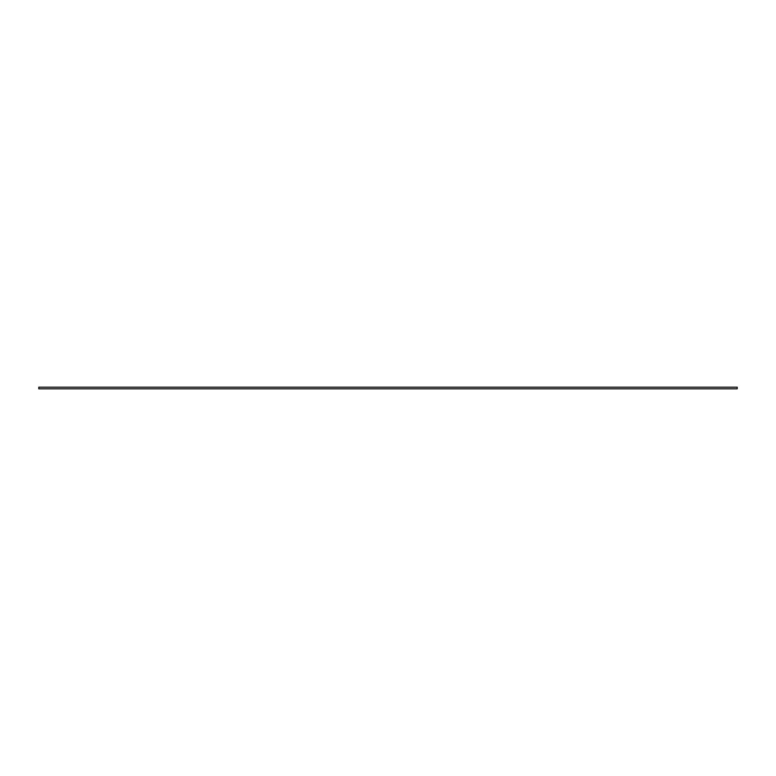 <?xml version="1.0" encoding="UTF-8"?>
<svg xmlns="http://www.w3.org/2000/svg" width="776" height="776" viewBox="0 0 776 776"><rect width="100%" height="100%" fill="white"/><g stroke="black" fill="none" stroke-linecap="round" stroke-linejoin="round"><path stroke-width="1.16" d="M38.8 388L38.8 388.815L737.2 388.815L737.2 387.185L38.8 387.185L38.8 388"/></g></svg>
